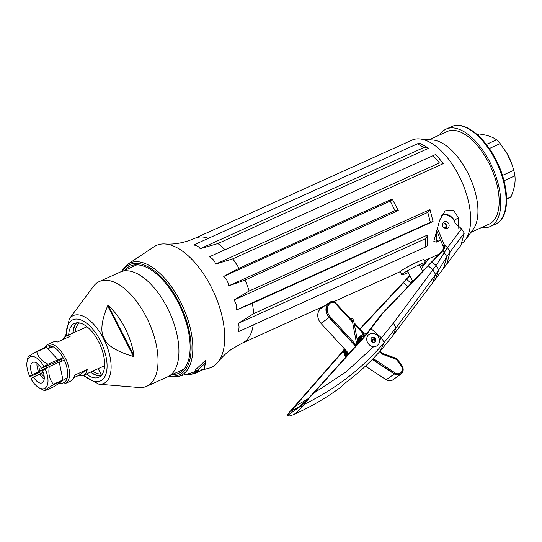 <?xml version="1.0" encoding="UTF-8"?>
<svg xmlns="http://www.w3.org/2000/svg" width="542" height="542" viewBox="0 0 542 542"><rect width="100%" height="100%" fill="white"/><g stroke="black" fill="none" stroke-linecap="round" stroke-linejoin="round"><path stroke-width="0.81" d="M87.235 369.488L78.78 375.45A21.395 10.535 -114.3 0 0 83.353 375.335A21.395 10.535 -114.3 0 0 84.22 374.84A21.395 10.535 -114.3 0 0 87.235 369.488L74.505 375.24A21.395 10.535 -114.3 0 1 71.49 380.599A21.395 10.535 -114.3 0 1 70.629 381.094L65.325 383.492A21.395 10.535 65.7 0 1 59.288 383.025M78.78 375.45L73.726 377.733M44.593 347.862A21.395 10.535 65.7 0 1 46.829 344.997A21.395 10.535 65.7 0 1 47.689 344.502A21.395 10.535 65.7 0 1 65.684 358.736A21.395 10.535 65.7 0 1 66.192 382.998A21.395 10.535 65.7 0 1 65.325 383.492M52.432 346.453L49.112 347.95A21.395 10.535 65.7 0 1 49.762 345.762M47.689 344.502L52.994 342.104A21.395 10.535 65.7 0 1 57.567 341.988L70.291 336.236A21.395 10.535 -114.3 0 0 65.718 336.345A21.395 10.535 -114.3 0 0 64.857 336.839A21.395 10.535 -114.3 0 0 62.615 339.705M59.498 382.876A20.061 9.878 -114.3 0 0 64.525 382.286A20.061 9.878 -114.3 0 0 63.631 358.702A20.061 9.878 -114.3 0 0 46.375 346.663A20.061 9.878 -114.3 0 0 45.481 347.456M51.659 346.155L49.112 347.95M43.882 366.453L41.361 368.228A11.233 5.528 -114.3 0 0 32.791 362.395A11.233 5.528 -114.3 0 0 32.263 374.651L29.742 376.426A17.385 8.564 65.7 0 1 27.1 361.561A17.385 8.564 65.7 0 1 43.882 366.453L48.096 364.183C41.829 361.263 38.069 357.11 36.809 351.738L46.355 347.422L58.041 359.685L48.096 364.183M41.361 368.228L47.73 365.355A11.233 5.528 -114.3 0 0 47.276 364.624M37.012 363.248A11.233 5.528 -114.3 0 0 38.631 371.771L32.263 374.651M47.73 365.355L46.402 366.284A8.022 3.95 -114.3 0 0 46.239 366.026M38.963 364.962A8.022 3.95 -114.3 0 0 39.952 370.836L38.631 371.771M46.402 366.284L63.543 358.533M61.375 359.515A8.022 3.95 -114.3 0 0 61.517 359.976A8.022 3.95 -114.3 0 0 61.869 360.925L59.261 362.103M48.753 366.859L39.952 370.836M61.429 359.705A11.097 5.467 -114.3 0 0 61.998 361.155M44.193 376.527A8.022 3.95 65.7 0 1 41.158 373.214L43.231 372.279M44.193 379.129A11.233 5.528 65.7 0 1 39.837 374.149L41.158 373.214M33.475 377.022L30.955 378.804A17.385 8.564 65.7 0 0 38.916 387.686A17.385 8.564 65.7 0 0 47.425 384.908A17.385 8.564 65.7 0 0 45.094 368.824L42.574 370.606A11.233 5.528 65.7 0 1 42.046 382.862A11.233 5.528 65.7 0 1 33.475 377.022L39.837 374.149M27.1 361.561L27.899 357.571A21.395 10.535 65.7 0 1 27.906 357.544C27.879 356.846 30.698 354.854 36.355 351.582A21.395 10.535 65.7 0 1 36.809 351.738M29.742 376.426L31.09 376.182L30.758 375.708M31.09 376.182L41.036 371.683L40.785 370.464M44.491 348.262L45.901 347.266L36.355 351.582M45.094 368.824L49.308 366.561C48.082 373.54 49.451 379.447 53.394 384.292A21.395 10.535 65.7 0 1 53.299 384.834C47.635 388.106 44.817 390.091 44.844 390.796A21.395 10.535 65.7 0 1 44.397 390.64L38.916 387.686M53.299 384.834L62.838 380.518L54.39 386.48L44.844 390.796M49.308 366.561L59.254 362.063L62.94 379.976L53.394 384.292M59.308 362.334L64.322 360.132M54.695 383.702A18.116 8.923 -114.3 0 0 55.609 383.783M59.234 382.144A18.116 8.923 -114.3 0 0 59.783 381.405M41.775 370.01A18.116 8.923 -114.3 0 0 42.168 370.884L42.608 370.681M63.129 357.747L56.91 360.484A18.116 8.923 -114.3 0 0 56.781 360.254M504.765 183.955A50.812 25.02 -114.3 0 0 504.182 181.407A1.335 0.657 65.7 0 1 504.155 181.394M503.504 178.975A1.335 0.657 65.7 0 1 503.552 178.968A50.812 25.02 -114.3 0 0 499.88 168.122A1.335 0.657 65.7 0 1 499.738 168.006M499.019 166.286A1.335 0.657 65.7 0 1 499.046 166.116A50.812 25.02 -114.3 0 0 497.881 163.501A1.335 0.657 65.7 0 1 497.78 163.501M496.689 161.204A1.335 0.657 65.7 0 1 496.743 161.123A50.812 25.02 -114.3 0 0 495.523 158.731A1.335 0.657 65.7 0 1 495.442 158.752M494.236 156.516A1.335 0.657 65.7 0 1 494.277 156.435A50.812 25.02 -114.3 0 0 492.868 153.989A1.335 0.657 65.7 0 1 492.773 153.955M491.763 152.295A1.335 0.657 65.7 0 1 491.757 152.18A50.812 25.02 -114.3 0 0 487.725 146.293M68.685 335.003A29.553 14.553 -114.3 0 1 74.471 323.438A29.553 14.553 -114.3 0 1 98.705 341.86A29.553 14.553 65.7 0 1 98.827 377.293A29.553 14.553 65.7 0 1 86.32 373.994M90.561 372.076A29.553 14.553 -114.3 0 0 100.792 375.985M76.747 322.822A29.553 14.553 -114.3 0 0 72.926 333.086M107.675 305.803C101.347 320.939 100.189 331.86 104.2 338.56C107.282 345.728 117.052 351.704 133.501 356.494L134.01 355.884L108.447 305.722L107.675 305.803L133.501 356.494M108.447 305.722A47.33 23.306 65.7 0 1 125.046 328.113A47.33 23.306 65.7 0 1 134.01 355.884M83.129 375.43L98.868 384.203L139.084 387.523A57.499 28.313 65.7 0 0 146.733 386.297A57.499 28.313 65.7 0 0 146.489 317.361A57.499 28.313 -114.3 0 0 99.342 281.515A57.499 28.313 -114.3 0 0 93.373 286.447L69.308 318.838L65.501 336.453M99.342 281.515L120.222 272.07A57.499 28.313 65.7 0 1 167.37 307.917A57.499 28.313 65.7 0 1 167.613 376.859L146.733 386.297M110.073 310.505A57.499 28.313 65.7 0 1 109.694 308.161M100.92 374.041L98.163 368.635M98.346 368.553L101.137 374.027M112.973 314.597A29.553 14.553 -114.3 0 0 111.679 313.669M130.852 349.692A29.553 14.553 65.7 0 1 130.94 351.473M125.758 341.291A22.73 11.192 -114.3 0 0 124.545 337.307M120.927 331.812L121.591 331.508M79.566 322.971A27.947 13.76 -114.3 0 0 75.067 332.117M73.102 333.005A29.288 14.424 65.7 0 1 77.181 322.788M92.702 371.107A27.947 13.76 -114.3 0 0 102.54 373.77M101.103 375.681A29.288 14.424 65.7 0 1 90.738 371.995M109.904 308.574A57.235 28.184 -114.3 0 0 110.29 310.945M506.858 153.264L507.143 153.759A29.417 14.485 65.7 0 1 508.626 156.482A29.417 14.485 -114.3 0 1 511.973 164.443L506.858 153.264L500.164 143.616L489.331 148.515M500.164 143.616A35.44 17.452 65.7 0 0 496.547 139.822C492.773 136.957 486.967 135.005 479.135 133.969L477.421 134.748M506.614 198.697L511.086 196.678A35.44 17.452 -114.3 0 1 508.606 198.426L506.621 199.32M511.086 196.678C514.392 188.812 515.659 181.868 514.9 175.845L503.992 180.777M514.9 175.845A35.44 17.452 -114.3 0 0 513.762 170.303L502.495 175.398M496.547 139.822L486.337 144.443M513.762 170.303L512.237 165.222M439.779 134.89A53.489 26.341 65.7 0 1 444.013 130.304A53.489 26.341 -114.3 0 1 446.174 129.064A53.489 26.341 -114.3 0 1 491.147 164.66A53.489 26.341 -114.3 0 1 492.414 225.303A53.489 26.341 65.7 0 1 490.253 226.536A53.489 26.341 65.7 0 1 481.662 227.491M429.128 139.707L447.272 131.503A50.812 25.02 -114.3 0 1 490.002 165.317A50.812 25.02 -114.3 0 1 491.208 222.925A50.812 25.02 65.7 0 1 489.155 224.103L471.005 232.308M446.933 228.412A50.812 25.02 65.7 0 1 446.364 227.965M438.58 241.109A57.499 28.313 65.7 0 1 436.222 239.462M253.236 324.956A57.499 28.313 -114.3 0 1 244.727 341.697A57.499 28.313 65.7 0 1 242.41 343.032L231.468 349.285C226.034 353.201 221.631 357.381 218.27 361.819A66.862 32.926 -114.3 0 1 214.259 365.708A66.862 32.926 65.7 0 1 209.083 368.14L201.075 370.308M193.182 372.266A64.606 31.815 -114.3 0 0 195.513 371.812A64.606 31.815 -114.3 0 0 198.358 370.742M196.224 370.498A63.854 31.443 65.7 0 1 195.933 370.708A63.854 31.443 65.7 0 1 190.994 373.031L178.393 376.439A61.761 30.413 -114.3 0 0 183.169 374.197A61.761 30.413 -114.3 0 0 180.622 301.975A61.761 30.413 -114.3 0 0 127.655 264.252A61.761 30.413 -114.3 0 0 127.282 264.503M462.285 243.121A57.499 28.313 -114.3 0 0 465.293 239.991L473.213 229.334A50.812 25.02 -114.3 0 0 469.806 177.078A50.812 25.02 -114.3 0 0 432.821 140.012L419.583 138.921A57.499 28.313 -114.3 0 0 411.94 140.141L195.018 238.243A57.499 28.313 -114.3 0 1 208.419 238.317M465.293 239.991A57.499 28.313 -114.3 0 0 461.432 180.865A57.499 28.313 -114.3 0 0 419.583 138.921M417.442 143.793L193.697 244.977C197.017 245.594 199.171 246.84 200.154 248.731L217.904 243.548L428.37 148.366L428.207 147.952L423.898 147.539L417.442 143.793L420.443 143.447L424.325 145.703A57.499 28.313 -114.3 0 0 420.341 143.705M433.16 155.615L209.415 256.806C212.769 258.656 214.842 261.088 215.648 264.11L232.782 258.852L443.248 163.67L443.187 163.271L439.393 162.925L433.16 155.615L435.693 154.484L443.187 163.271M249.164 291.013L233.968 300.065L427.807 212.403L429.996 209.605L249.164 291.013A57.499 28.313 -114.3 0 0 245.018 280.112L228.575 285.891C228.25 282.152 226.631 278.988 223.731 276.386L239.002 268.297L392.198 199.009L398.275 210.513L395.057 210.601L390.213 201.096L392.462 199.097M245.018 280.112L398.275 210.513M252.328 303.337L433.058 221.515L430.348 222.315L236.508 309.977L252.328 303.337A57.499 28.313 -114.3 0 1 253.629 313.662L427.618 234.977L427.57 245.519L425.233 247.172L237.965 331.867C239.313 328.669 239.388 325.844 238.195 323.398L425.463 238.71L425.233 247.172M427.326 245.506A57.499 28.313 -114.3 0 0 427.706 240.431M418.031 261.691L406.385 267.565M436.249 233.521L436.208 242.186L433.83 241.271L439.725 220.045L445.138 210.852L453.342 210.066L458.302 217.694L454.392 220.452A12.032 10.427 54.8 0 0 442.076 214.124M458.81 228.507L458.302 217.694M436.208 242.186L440.605 240.194M233.968 300.065C236.095 302.782 236.942 306.088 236.508 309.977M253.629 313.662L238.195 323.398M218.27 361.819A66.862 32.926 -114.3 0 0 214.009 292.768A66.862 32.926 -114.3 0 0 164.964 243.961A66.862 32.926 -114.3 0 0 154.158 246.685L127.255 264.523L121.212 271.671M205.174 364.278L205.289 360.674L195.222 370.071L196.875 370.775L205.194 363.255L204.273 368.763L202.213 369.326A65.826 32.412 65.7 0 1 200.31 370.884L195.215 373.275L191.99 374.149L197.037 371.771A65.284 32.147 -114.3 0 0 198.941 370.213L196.875 370.775M223.731 276.386L390.213 201.096M228.575 285.891L395.057 210.601M427.807 212.403L430.348 222.315M425.463 238.71L427.848 235.343M429.996 209.605L433.058 221.515M205.289 360.674L205.194 363.255M193.569 373.634L186.841 374.732L191.99 374.149M171.773 374.678A58.841 28.977 -114.3 0 0 180.933 372.008A58.841 28.977 -114.3 0 0 178.311 302.829A58.841 28.977 -114.3 0 0 127.688 267.511A58.841 28.977 -114.3 0 0 124.606 270.383M215.648 264.11L439.393 162.925M200.154 248.731L423.898 147.539M424.325 145.703L428.207 147.952M401.547 270.526A13.374 1.098 -27 0 1 414.711 263.236A13.374 1.098 -27 0 1 424.061 259.659L425.578 262.626A13.374 1.098 -27 0 0 416.229 266.203A13.374 1.098 -27 0 0 403.058 273.493A13.374 1.098 153 0 0 401.744 274.767A13.374 1.098 153 0 0 408.234 272.531M420.145 266.454A13.374 1.098 153 0 0 424.264 263.9A13.374 1.098 -27 0 0 425.578 262.626M441.351 215.384A10.698 9.268 -125.2 0 1 455.151 223.229L461.588 228.866L464.243 233.114L460.869 245.384L446.737 264.144L450.111 251.881L446.832 256.793L443.444 268.514L446.737 264.144M409.942 275.892L360.037 329.163M409.759 275.526L359.807 328.919M343.574 350.105L342.585 351.446L343.465 350.823M411.005 283.141L406.785 279.442M412.293 280.505L411.032 283.114M421.283 268.683L428.769 258.751M436.913 231.319L442.895 245.675A5.352 4.634 54.8 0 1 442.963 245.851C443.661 247.89 443.329 249.659 441.947 251.163L381.161 314.577L382.523 313.615L366.683 334.448L365.322 335.41L381.161 314.577M382.523 313.615L443.309 250.201C444.697 248.663 445.036 246.895 444.325 244.889A5.352 4.634 54.8 0 0 444.257 244.713L437.624 228.792M444.325 244.889L447.455 247.626L436.059 265.485L393.397 323.147L379.556 340.152M443.945 227.559A3.611 3.13 54.8 0 0 448.539 227.383A3.611 3.13 54.8 0 0 447.753 222.498A3.611 3.13 54.8 0 0 444.291 221.786A3.611 3.13 54.8 0 0 442.557 224.673M288.168 415.965L287.7 415.328C286.975 415.504 287.545 414.467 289.401 412.211L342.585 351.446M308.093 398.736L294.801 406.547L291.291 410.883L292.402 411.791L294.611 410.45L287.7 415.328L289.685 415.938L288.087 415.755M294.801 406.547L343.445 351.06M365.322 335.41L312.409 394.122L307.057 399.759L294.611 410.45L301.521 405.579L301.284 407.753L308.954 398.417L301.521 405.579M371.087 328.703L381.527 337.862L384.163 342.524L380.267 351.101L392.869 335.661L443.444 268.514M301.284 407.753L296.223 413.024L293.059 414.813L289.685 415.938M380.077 351.277L380.47 350.742C369.685 362.835 357.808 373.675 344.847 383.269L341.053 387.015M308.954 398.417L366.683 334.448M372.523 337.32L373.899 338.127L375.41 341.501M373.662 346.67L346.013 371.927L313.777 393.16M356.426 345.281L330.092 316.67A9.505 8.238 -125.2 0 1 329.509 303.845L330.166 303.188A4.153 3.598 -125.2 0 1 335.525 303.676L352.591 322.219M354.299 324.069L363.377 333.94M379.671 351.636L380.687 352.74A6.545 5.671 54.8 0 0 383.431 354.597L395.193 358.919A4.153 3.598 -125.2 0 1 397.259 360.491L401.1 365.667A5.495 4.756 -125.2 0 1 401.256 372.293A5.495 4.756 -125.2 0 1 395.064 372.882L373.228 358.513M330.166 303.188L329.326 302.66A5.081 4.404 -125.2 0 1 335.877 303.263L352.402 321.21M354.109 323.073L363.912 333.716M380.037 351.236L381.033 352.32L380.687 352.74M383.431 354.597L383.397 353.919L395.152 358.235A5.081 4.404 -125.2 0 1 397.679 360.159L401.52 365.342A6.416 5.562 -125.2 0 1 401.703 373.079A6.416 5.562 -125.2 0 1 394.468 373.77L372.469 359.285M355.708 346.074L329.306 317.395A10.434 9.038 -125.2 0 1 328.669 303.324L329.509 303.845M393.167 372.916A5.495 4.756 -125.2 0 1 393.323 373.303M374.122 360.376A6.545 5.671 -125.2 0 1 372.767 359.481M372.3 359.461L394.359 373.987A6.687 5.793 54.8 0 0 400.931 374.149A6.687 5.793 54.8 0 0 401.703 365.2L397.869 360.023A5.352 4.634 54.8 0 0 395.206 357.998L383.445 353.675A5.352 4.634 -125.2 0 1 381.202 352.158L380.193 351.06M364.156 333.642L354.028 322.639M352.259 320.715L335.85 303.235M400.931 374.149L392.754 379.922A6.687 5.793 -125.2 0 1 386.175 379.759L365.457 366.114M348.872 353.662L320.959 323.33A10.698 9.268 -125.2 0 1 320.302 308.899L328.486 303.127A10.698 9.268 54.8 0 0 329.136 317.558L355.552 346.25M377.049 345.701A6.924 6.003 -125.2 0 1 368.804 344.305A6.924 6.003 -125.2 0 1 369.061 334.38C372.056 332.646 374.895 333.066 377.578 335.64C381.405 341.406 378.98 344.001 377.049 345.701M371.758 341.507A2.676 2.317 54.8 0 0 373.35 342.361A2.676 2.317 54.8 0 0 375.64 341.067A2.676 2.317 54.8 0 0 375.01 338.174A2.676 2.317 54.8 0 0 372.605 337.307A2.676 2.317 54.8 0 0 370.972 338.987L371.487 340.417M371.195 340.62L374.868 338.032M357.205 343.581L356.636 343.845L356.88 344.773M350.992 319.34A0.671 0.583 -125.2 0 1 351.473 318.886M374.136 340.688L375.071 339.759L374.129 340.688M373.75 339.197L374.359 338.594M445.815 224.977A2.005 1.741 -125.2 0 1 442.631 226.414A2.005 1.741 -125.2 0 1 445.815 224.977M443.01 222.891A3.34 2.9 -125.2 0 1 446.33 224.883A3.34 2.9 -125.2 0 1 445.991 228.473M83.874 375.105A33.55 16.517 -114.3 0 0 105.182 375.999A33.55 16.517 -114.3 0 0 100.338 340.708A33.55 16.517 -114.3 0 0 77.865 319.143A33.55 16.517 -114.3 0 0 66.239 336.115M98.868 384.203A37.188 18.313 -114.3 0 0 103.657 338.831A37.188 18.313 -114.3 0 0 69.308 318.838M451.472 126.665C465.05 119.985 486.872 138.501 498.261 164.558C509.263 188.569 509.575 215.045 497.881 222.809L495.557 224.137A53.489 26.341 -114.3 0 0 497.719 222.904A53.489 26.341 -114.3 0 0 496.452 162.268A53.489 26.341 -114.3 0 0 451.472 126.665L446.174 129.064M225.018 249.747A57.499 28.313 -114.3 0 0 217.904 243.548M239.002 268.297A57.499 28.313 -114.3 0 0 232.782 258.852M169.395 375.884A60.44 29.763 -114.3 0 0 181.658 373.431A60.44 29.763 -114.3 0 0 178.968 302.368A60.44 29.763 -114.3 0 0 126.97 266.095A60.44 29.763 -114.3 0 0 122.126 271.373M464.243 233.114L450.111 251.881L447.455 247.626L461.588 228.866M407.774 286.549L403.614 282.904M424.237 269.211L421.439 269.001M441.947 251.163L443.309 250.201M442.496 251.021L444.176 252.491L446.832 256.793L438.715 270.011L435.395 279.198M442.895 245.675L444.257 244.713M431.832 261.772L436.059 265.485L438.715 270.011L435.619 274.537L432.347 283.249M299.543 406.534L291.291 410.883M375.342 340.661L374.143 340.735M374.136 338.547L373.723 339.116M428.058 265.661L432.977 269.97L435.619 274.537L396.033 327.788L392.869 335.661M393.397 323.147L396.033 327.788L384.163 342.524C363.011 367.862 336.419 388.438 304.394 404.251M335.525 303.676L335.877 303.263M395.193 358.919L395.152 358.235M397.259 360.491L397.869 360.023M401.1 365.667L401.703 365.2M395.064 372.882L394.468 373.77M330.092 316.67L329.306 317.395M383.445 353.675L382.638 354.244M394.359 373.987L386.175 379.759M329.136 317.558L320.959 323.33M351.209 318.981L351.833 318.75C352.625 318.56 353.255 319.34 353.743 321.101L352.429 321.345L356.636 343.845M355.654 346.142L355.139 345.81M347.137 351.772L348.343 354.251M346.297 350.857L347.883 354.759M345.661 350.166L347.422 355.267M345.152 349.617L346.968 355.769M344.739 349.17L346.514 356.277M344.4 348.797L346.067 356.778M344.123 348.492L345.613 357.28M358.879 342.558L358.662 340.715L359.61 337.131L361.616 335.071L358.933 342.497M361.907 334.902L359.441 341.934M363.336 333.953L362.429 334.482L359.949 341.365M365.288 335.444L362.693 335.993L365.261 335.478M372.415 342.009L372.036 340.03M365.593 335.051L362.957 335.762M372.957 342.266L372.578 339.644M365.884 334.671L363.201 335.573L361.765 337.192L361.087 340.105M132.58 353.072L131.916 353.377M104.613 365.721L83.353 375.335M86.977 326.731L65.718 336.345M67.222 377.842L61.754 381.006M53.184 346.805L47.567 348.696M169.985 375.491L184.023 369.143M122.817 271.19L136.855 264.842M490.253 226.536L495.557 224.137M242.41 343.032L324.631 305.844M327.293 304.638L327.741 304.441M329.319 303.723L329.888 303.466M333.628 301.779L400.26 271.644M424.569 260.648L439.027 254.11M195.513 371.812L197.823 371.189M164.964 243.961C174.416 244.672 184.436 242.769 195.018 238.243M205.188 364.143L205.086 365.139M168.562 376.378L178.393 376.439M412.719 281.339L407.367 270.837M422.489 271.054L419.291 264.774M400.233 271.799L401.744 274.767M293.059 414.813C308.5 408.004 323.052 399.779 336.724 390.138L341.365 386.785M373.35 342.361L371.765 341.467M359.983 336.223L357.869 338.472L357.036 342.287L357.374 344.224M360.532 335.837L357.639 340.484L357.869 343.675M361.067 335.457L358.425 338.967L358.37 343.12M364.17 336.69L362.015 336.785M364.536 336.277L362.225 336.501M364.901 335.871L362.449 336.236M353.743 321.101L357.273 339.969M351.921 320.085L352.429 321.345M347.022 351.643L348.282 354.319M346.216 350.769L347.822 354.827M345.606 350.105L347.368 355.335M345.112 349.576L346.907 355.837M344.705 349.136L344.509 350.898L346.46 356.338M344.38 348.777L343.98 351.69L346.006 356.839M344.109 348.479L343.418 351.697L345.552 357.341M361.88 334.875L360.051 336.928L359.38 341.995M366.853 333.411L362.429 334.489L360.593 336.548L359.888 341.433M371.663 341.352L371.419 340.464M372.347 341.961L371.961 340.078M365.572 335.085L362.937 335.783M372.903 342.246L372.51 339.698M365.864 334.699L363.201 335.579M374.237 342.314L373.641 338.899"/></g></svg>

